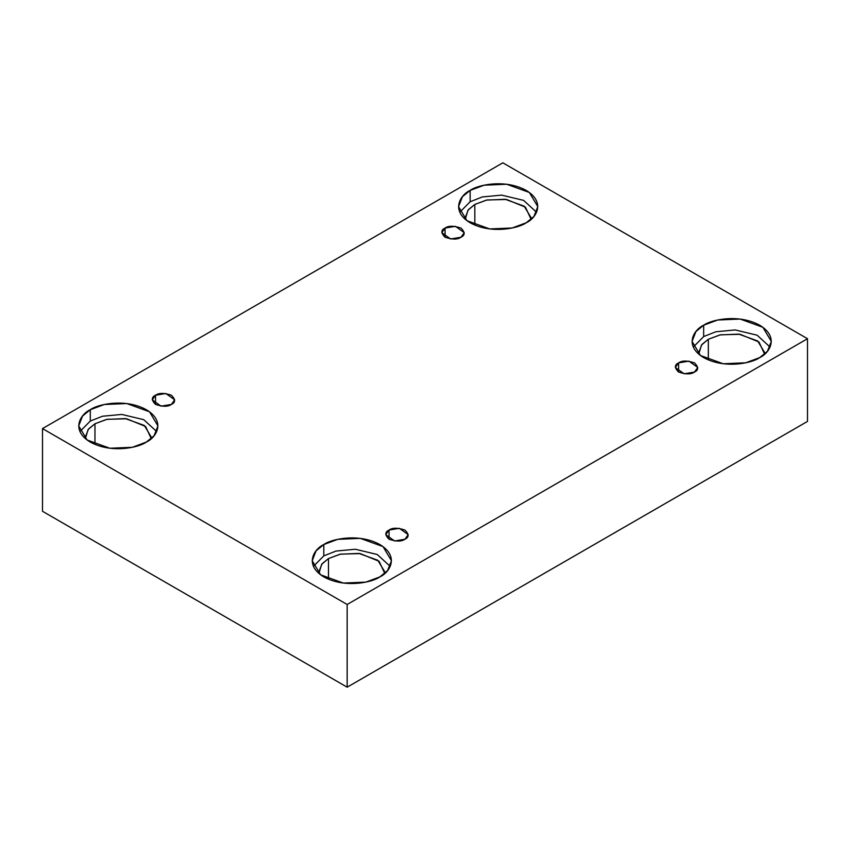 <?xml version="1.0" encoding="UTF-8"?>
<svg xmlns="http://www.w3.org/2000/svg" width="850" height="850" viewBox="0 0 850 850"><rect width="100%" height="100%" fill="white"/><g stroke="black" fill="none" stroke-linecap="round" stroke-linejoin="round"><path stroke-width="1.27" d="M445.081 228.076L441.798 232.656L450.617 238.988L460.966 237.246C457.661 239.668 452.37 239.668 445.081 237.246C440.874 233.038 440.874 229.978 445.081 228.076C448.386 225.643 453.677 225.643 460.966 228.076C465.163 232.273 465.163 235.333 460.966 237.246L464.249 232.656L455.419 226.323L445.081 228.076L445.081 237.246L445.081 228.076M155.518 395.25L152.235 399.829L161.064 406.162L171.403 404.419C168.098 406.842 162.807 406.842 155.518 404.419C151.321 400.212 151.321 397.152 155.518 395.25C158.822 392.817 164.114 392.817 171.403 395.25C175.61 399.457 175.61 402.507 171.403 404.419L174.686 399.829L165.867 393.497L155.518 395.25L155.518 404.419L155.518 395.25M389.034 530.071L385.751 534.65L394.581 540.983L404.919 539.24C401.614 541.663 396.323 541.663 389.034 539.24C384.837 535.033 384.837 531.972 389.034 530.071C392.339 527.638 397.63 527.638 404.919 530.071C409.126 534.278 409.126 537.327 404.919 539.24L408.202 534.65L399.383 528.317L389.034 530.071L389.034 539.24L389.034 530.071M678.597 362.897L675.314 367.476L684.133 373.809L694.482 372.056C691.178 374.489 685.886 374.489 678.597 372.056C674.39 367.859 674.39 364.799 678.597 362.897C681.902 360.464 687.193 360.464 694.482 362.897C698.679 367.094 698.679 370.154 694.482 372.056L697.765 367.476L688.936 361.144L678.597 362.897L678.597 372.056L678.597 362.897M90.291 409.721L82.556 416.043L78.689 425.903L87.114 440.002L109.841 448.248L132.366 447.291L146.338 442.074C139.262 447.461 111.414 453.826 90.291 442.074C69.934 429.877 80.973 413.801 90.291 409.721C97.368 404.334 125.216 397.97 146.338 409.721C166.696 421.919 155.656 437.994 146.338 442.074L154.073 435.763L157.941 425.903L149.515 411.793L126.788 403.548L104.263 404.504L90.291 409.721L90.291 421.047L90.291 409.721M79.921 431.556L90.291 421.047L79.921 431.556M94.966 423.746L88.517 429.006L85.287 437.219L85.382 438.621L88.124 429.505L94.966 423.746L94.966 444.38L94.966 423.746L107.089 419.294L126.682 418.774L145.584 426.477L151.247 438.621L151.343 437.219L144.319 425.467L125.375 418.593L106.611 419.39L94.966 423.746M470.146 190.411L462.411 196.732L458.543 206.593L466.969 220.692L489.696 228.937L512.221 227.981L526.192 222.774C519.116 228.151 491.268 234.526 470.146 222.774C449.788 210.577 460.828 194.491 470.146 190.411C477.222 185.034 505.07 178.659 526.192 190.411C546.55 202.608 535.511 218.684 526.192 222.774L533.928 216.452L537.795 206.593L529.369 192.482L506.642 184.238L484.118 185.194L470.146 190.411L470.146 201.737L470.146 190.411M459.776 212.256L470.146 201.737L459.776 212.256M474.821 204.436L468.371 209.695L465.141 217.919L465.237 219.321L467.978 210.194L474.821 204.436L474.821 225.08L474.821 204.436L486.944 199.984L506.536 199.474L525.438 207.166L531.101 219.321L531.197 217.919L524.174 206.167L505.229 199.293L486.466 200.09L474.821 204.436M703.662 325.231L695.927 331.553L692.059 341.413L700.485 355.513L723.212 363.757L745.737 362.801L759.709 357.584C752.633 362.971 724.784 369.346 703.662 357.584C683.304 345.397 694.344 329.311 703.662 325.231C710.738 319.855 738.586 313.48 759.709 325.231C780.066 337.429 769.027 353.504 759.709 357.584L767.444 351.273L771.311 341.413L762.886 327.303L740.159 319.058L717.634 320.014L703.662 325.231L703.662 336.558L703.662 325.231M693.292 347.076L703.662 336.558L693.292 347.076M708.337 339.256L701.888 344.516L698.657 352.739L698.753 354.131L701.494 345.015L708.337 339.256L708.337 359.901L708.337 339.256L720.46 334.804L740.053 334.294L758.954 341.987L764.617 354.131L764.713 352.739L757.69 340.988L738.746 334.114L719.982 334.911L708.337 339.256M323.808 544.542L316.072 550.853L312.205 560.713L320.631 574.823L343.358 583.068L365.882 582.112L379.854 576.895C372.778 582.282 344.93 588.646 323.808 576.895C303.45 564.697 314.489 548.622 323.808 544.542C330.884 539.155 358.732 532.791 379.854 544.542C400.212 556.739 389.172 572.815 379.854 576.895L387.589 570.573L391.457 560.713L383.031 546.614L360.304 538.369L337.779 539.325L323.808 544.542L323.808 555.868L323.808 544.542M313.438 566.376L323.808 555.868L313.438 566.376M384.859 572.039L377.836 560.288L358.891 553.414L340.127 554.211L328.483 558.556L322.033 563.826L318.803 572.039L318.899 573.442L321.64 564.326L328.483 558.556L328.483 579.201L328.483 558.556L340.606 554.115L360.198 553.594L379.111 561.287L384.763 573.442M347.161 687.183L807.5 421.409L807.5 338.714L347.161 604.488L347.161 687.183L347.161 604.488L42.5 428.591L502.839 162.817L807.5 338.714L807.5 421.409L347.161 687.183L42.5 511.286L42.5 428.591L42.5 511.286L347.161 687.183M347.161 604.488L807.5 338.714L502.839 162.817L42.5 428.591L347.161 604.488M390.224 566.376L377.262 554.497L355.364 549.249L336.005 551.066L323.808 555.868L336.005 551.066L355.364 549.249L377.262 554.497L390.224 566.376M770.079 347.076L757.116 335.187L735.218 329.949L715.859 331.766L703.662 336.558L715.859 331.766L735.218 329.949L757.116 335.187L770.079 347.076M536.562 212.256L523.6 200.366L501.702 195.128L482.343 196.945L470.146 201.737L482.343 196.945L501.702 195.128L523.6 200.366L536.562 212.256M156.708 431.556L143.746 419.677L121.848 414.439L102.489 416.245L90.291 421.047L102.489 416.245L121.848 414.439L143.746 419.677L156.708 431.556"/></g></svg>
